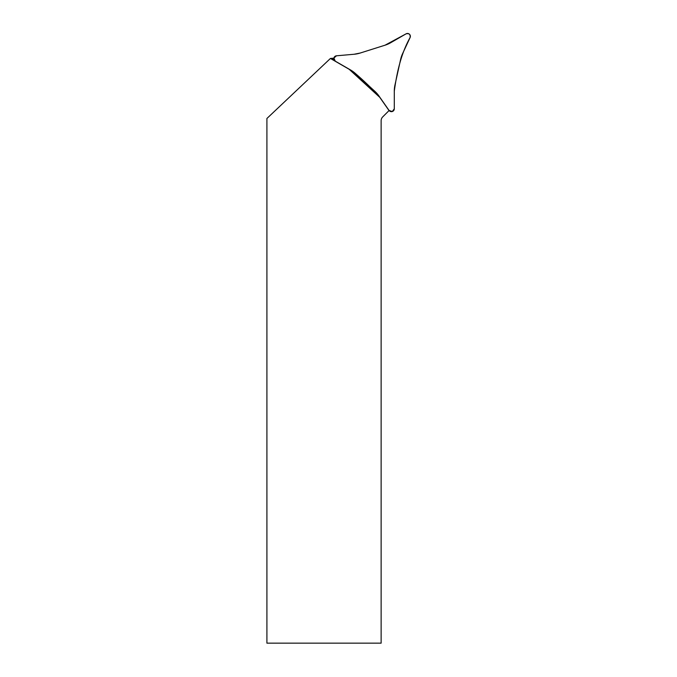 <?xml version="1.0" encoding="UTF-8"?>
<svg xmlns="http://www.w3.org/2000/svg" width="677" height="677" viewBox="0 0 677 677"><rect width="100%" height="100%" fill="white"/><g stroke="black" fill="none" stroke-linecap="round" stroke-linejoin="round"><path stroke-width="1.02" d="M333.871 58.163L330.427 58.459L266.907 118.483L266.907 643.15L381.134 643.15L381.134 120.718A5.382 5.382 0 0 1 382.708 116.909L389.114 110.503M389.038 110.579L379.755 97.319L349.163 69.282L330.427 58.459M350.703 70.053L378.849 95.846M331.239 58.391L334.226 60.118M400.615 59.474L394.979 84.93A28.688 28.688 0 0 0 394.293 91.133L394.293 108.802A2.869 2.869 0 0 1 389.08 110.453L378.942 95.973A28.688 28.688 0 0 0 374.821 91.277L355.603 73.666A28.688 28.688 0 0 0 350.568 69.976L335.267 61.142A2.869 2.869 0 0 1 336.452 55.802L354.054 54.262A28.688 28.688 0 0 0 360.181 53.043L385.035 45.198A28.688 28.688 0 0 0 390.756 42.685L406.056 33.85A2.869 2.869 0 0 1 410.093 37.548L402.629 53.559A28.688 28.688 0 0 0 400.615 59.474M360.181 53.043L385.035 45.198L406.056 33.85C409.17 33.148 410.516 34.383 410.093 37.548C400.936 53.906 396.849 72.608 394.293 91.133L394.293 108.802L392.288 111.544L389.08 110.453L378.942 95.973C371.563 88.162 363.786 80.732 355.603 73.666L350.568 69.976L335.267 61.142L333.896 58.036L336.452 55.802L354.054 54.262L360.181 53.043"/></g></svg>
